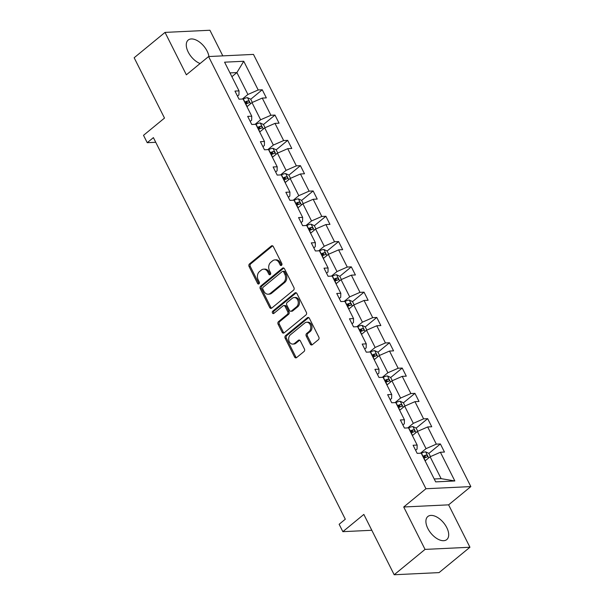 <?xml version="1.0" encoding="UTF-8"?>
<svg xmlns="http://www.w3.org/2000/svg" width="605" height="605" viewBox="0 0 605 605"><rect width="100%" height="100%" fill="white"/><g stroke="black" fill="none" stroke-linecap="round" stroke-linejoin="round"><path stroke-width="0.91" d="M281.537 265.33A1.316 1.013 -92.7 0 0 281.824 263.515L273.316 246.606A1.875 1.452 -92.7 0 0 272.016 245.721A1.875 1.452 -92.7 0 0 271.305 246.008L249.487 263.924A1.875 1.452 -92.7 0 0 249.078 266.51L257.579 283.427A1.316 1.013 -92.7 0 0 259.28 282.036L258.176 279.843A6.012 4.643 -92.7 0 1 259.492 271.562L261.315 270.072A6.012 4.643 -92.7 0 1 263.583 269.165A6.012 4.643 -92.7 0 1 267.75 271.978L268.854 274.171A1.316 1.013 -92.7 0 0 270.548 272.772L269.452 270.586A6.012 4.643 -92.7 0 1 270.768 262.305L272.583 260.815A6.012 4.643 -92.7 0 1 274.859 259.908A6.012 4.643 -92.7 0 1 279.026 262.721L280.123 264.914A1.316 1.013 -92.7 0 0 281.537 265.33M446.762 527.598A14.928 8.213 50.6 0 0 427.826 516.519A14.928 8.213 50.6 0 0 427.841 528.505A14.928 8.213 50.6 0 0 446.777 539.584A14.928 8.213 50.6 0 0 446.762 527.598M208.937 56.537A14.928 8.213 50.6 0 0 207.137 51.145A14.928 8.213 50.6 0 0 188.2 40.059A14.928 8.213 50.6 0 0 188.208 52.053A14.928 8.213 50.6 0 0 200.096 63.525M222.806 55.872L209.92 30.25L165.029 32.398L134.159 57.755L164.5 118.081L143.514 135.323L147.227 142.697L155.742 142.288M469.941 547.245L448.615 504.842L403.724 506.99L425.05 549.4L469.941 547.245L439.071 572.602L394.18 574.75L363.839 514.424L342.853 531.666L371.818 530.275M425.05 549.4L394.18 574.75M310.282 344.116A1.875 1.452 -92.7 0 0 311.583 344.994A1.875 1.452 -92.7 0 0 312.293 344.714L318.419 339.685A1.875 1.452 -92.7 0 0 318.827 337.098L309.382 318.313A1.875 1.452 -92.7 0 0 308.081 317.436A1.875 1.452 -92.7 0 0 307.37 317.716L285.552 335.639A1.875 1.452 -92.7 0 0 285.144 338.225L294.59 357.01A1.875 1.452 -92.7 0 0 295.89 357.888A1.875 1.452 -92.7 0 0 296.601 357.6L303.997 351.535A1.875 1.452 -92.7 0 0 304.406 348.941L300.36 340.902A1.875 1.452 -92.7 0 0 299.059 340.025A1.875 1.452 -92.7 0 0 298.348 340.312L294.688 343.322A5.021 3.88 -92.7 0 1 292.782 344.079A5.021 3.88 -92.7 0 1 288.857 340.539A5.021 3.88 -92.7 0 1 290.4 334.807L304.761 323.01A5.021 3.88 -92.7 0 1 306.667 322.246A5.021 3.88 -92.7 0 1 310.592 325.793A5.021 3.88 -92.7 0 1 309.049 331.525L306.652 333.491A1.875 1.452 -92.7 0 0 306.243 336.077L310.282 344.116L311.499 344.056A1.875 1.452 -92.7 0 0 312.188 344.797M342.853 531.666L339.14 524.285L345.311 519.211L153.398 137.63L147.227 142.697M403.724 506.99L425.95 488.734L208.581 56.552L253.472 54.405L470.841 486.586L425.95 488.734M165.029 32.398L186.363 74.808L208.581 56.552M293.516 290.181A1.875 1.452 -92.7 0 0 293.932 287.594L284.486 268.809A1.875 1.452 -92.7 0 0 283.178 267.932A1.875 1.452 -92.7 0 0 282.467 268.212L260.657 286.135A1.875 1.452 -92.7 0 0 260.241 288.721L269.694 307.499A1.875 1.452 -92.7 0 0 270.995 308.384A1.875 1.452 -92.7 0 0 271.705 308.096L293.516 290.181M296.934 293.561L306.38 312.346A1.875 1.452 -92.7 0 1 305.971 314.933L284.153 332.848A1.875 1.452 -92.7 0 1 283.442 333.136A1.875 1.452 -92.7 0 1 282.142 332.258L278.096 324.22A1.875 1.452 -92.7 0 1 278.512 321.626L287.352 314.366A1.875 1.452 -92.7 0 0 287.768 311.772L285.084 306.44A1.875 1.452 -92.7 0 0 283.783 305.563A1.875 1.452 -92.7 0 0 283.072 305.843L273.861 313.413A1.316 1.013 -92.7 0 1 272.742 311.182L294.922 292.964A1.875 1.452 -92.7 0 1 295.633 292.684A1.875 1.452 -92.7 0 1 296.934 293.561M435.668 481.875L421.231 453.175L417.17 453.364L413.094 445.257L417.155 445.061L408.511 427.871L404.442 428.068L400.366 419.961L404.427 419.764L395.783 402.575L391.722 402.771L387.646 394.664L391.707 394.468L383.063 377.278L378.995 377.475L374.918 369.36L378.98 369.171L370.336 351.981L366.275 352.171L362.198 344.063L366.259 343.867L357.615 326.677L353.547 326.874L349.471 318.767L353.539 318.57L344.888 301.381L340.827 301.577L336.751 293.47L340.812 293.274L332.168 276.084L328.099 276.281L324.023 268.166L328.091 267.977L319.44 250.788L315.379 250.977L311.303 242.87L315.364 242.673L306.72 225.484L302.651 225.68L298.575 217.573L302.644 217.376L293.992 200.187L289.931 200.384L285.855 192.277L289.916 192.08L281.272 174.89L277.203 175.087L273.127 166.972L277.196 166.783L268.544 149.594L264.483 149.783L260.407 141.676L264.468 141.479L255.824 124.29L251.756 124.486L247.679 116.379L251.748 116.183L243.097 98.993L239.035 99.19L234.959 91.083L239.02 90.886L224.584 62.179L243.754 61.264L258.191 89.963L262.252 89.774L266.336 97.881L262.267 98.078L270.911 115.268L274.98 115.071L279.056 123.178L274.995 123.375L283.639 140.564L287.7 140.368L291.776 148.475L287.715 148.671L296.359 165.861L300.428 165.664L304.504 173.779L300.443 173.968L309.087 191.157L313.148 190.968L317.224 199.075L313.163 199.272L321.807 216.461L325.876 216.265L329.952 224.372L325.891 224.568L334.535 241.758L338.596 241.561L342.672 249.668L338.611 249.865L347.255 267.055L351.323 266.858L355.4 274.973L351.339 275.162L359.983 292.351L364.044 292.162L368.12 300.269L364.059 300.466L372.703 317.655L376.771 317.459L380.848 325.566L376.779 325.762L385.43 342.952L389.491 342.755L393.568 350.862L389.507 351.059L398.151 368.248L402.219 368.052L406.295 376.166L402.227 376.355L410.878 393.545L414.939 393.356L419.015 401.463L414.954 401.659L423.598 418.849L427.667 418.652L431.743 426.759L427.674 426.956L436.326 444.146L440.387 443.949L444.463 452.056L440.402 452.253L454.839 480.96L435.668 481.875M412.383 435.577L417.397 431.456L426.041 448.645L420.49 453.205M426.041 448.645L436.326 444.146M417.397 431.456L427.674 426.956M415.612 450.271L417.064 449.076L417.155 445.061M399.663 410.281L404.669 406.159L413.321 423.349L407.77 427.909M413.321 423.349L423.598 418.849M404.669 406.159L414.954 401.659M402.885 424.975L404.337 423.78L404.427 419.764M386.935 384.977L391.949 380.863L400.593 398.052L395.042 402.612M400.593 398.052L410.878 393.545M391.949 380.863L402.227 376.355M390.164 399.671L391.617 398.483L391.707 394.468M374.215 359.68L379.222 355.566L387.873 372.756L382.322 377.308M387.873 372.756L398.151 368.248M379.222 355.566L389.507 351.059M377.437 374.374L378.896 373.187L378.98 369.171M361.488 334.384L366.501 330.262L375.145 347.452L369.594 352.012M375.145 347.452L385.43 342.952M366.501 330.262L376.779 325.762M364.717 349.077L366.169 347.883L366.259 343.867M348.767 309.087L353.774 304.965L362.425 322.155L356.874 326.715M362.425 322.155L372.703 317.655M353.774 304.965L364.059 300.466M351.997 323.781L353.449 322.586L353.539 318.57M336.04 283.783L341.054 279.669L349.698 296.858L344.147 301.419M349.698 296.858L359.983 292.351M341.054 279.669L351.339 275.162M339.269 298.477L340.721 297.289L340.812 293.274M323.32 258.486L328.326 254.372L336.977 271.562L331.427 276.114M336.977 271.562L347.255 267.055M328.326 254.372L338.611 249.865M326.549 273.18L328.001 271.993L328.091 267.977M310.592 233.19L315.606 229.068L324.25 246.258L318.699 250.818M324.25 246.258L334.535 241.758M315.606 229.068L325.891 224.568M313.821 247.884L315.273 246.689L315.364 242.673M297.872 207.893L302.886 203.772L311.53 220.961L305.979 225.521M311.53 220.961L321.807 216.461M302.886 203.772L313.163 199.272M301.101 222.587L302.553 221.392L302.644 217.376M285.144 182.589L290.158 178.475L298.802 195.665L293.251 200.225M298.802 195.665L309.087 191.157M290.158 178.475L300.443 173.968M288.373 197.283L289.825 196.096L289.916 192.08M272.424 157.292L277.438 153.178L286.082 170.368L280.531 174.921M286.082 170.368L296.359 165.861M277.438 153.178L287.715 148.671M275.653 171.986L277.105 170.799L277.196 166.783M259.696 131.996L264.71 127.874L273.354 145.064L267.803 149.624M273.354 145.064L283.639 140.564M264.71 127.874L274.995 123.375M262.925 146.69L264.377 145.495L264.468 141.479M246.976 106.699L251.99 102.578L260.634 119.767L255.083 124.328M260.634 119.767L270.911 115.268M251.99 102.578L262.267 98.078M250.205 121.393L251.657 120.198L251.748 116.183M231.881 76.691L236.895 72.577L247.906 94.471L242.355 99.031M247.906 94.471L258.191 89.963M243.754 61.264L236.895 72.577L229.983 72.91M448.615 504.842L470.841 486.586M434.216 478.978L441.128 478.653L430.117 456.76L425.103 460.874M237.478 96.089L238.93 94.902L239.02 90.886M430.117 456.76L440.402 452.253M454.839 480.96L441.128 478.653M245.418 103.599L246.931 102.358M250.727 99.243L262.252 89.774M258.138 128.903L259.658 127.655M263.447 124.539L274.98 115.071M270.866 154.199L272.379 152.952M276.175 149.836L287.7 140.368M283.586 179.496L285.106 178.248M288.895 175.132L300.428 165.664M296.314 204.792L297.826 203.552M301.623 200.437L313.148 190.968M309.034 230.097L310.554 228.849M314.343 225.733L325.876 216.265M321.762 255.393L323.274 254.145M327.071 251.03L338.596 241.561M334.482 280.69L336.002 279.442M339.791 276.326L351.323 266.858M347.209 305.986L348.722 304.746M352.518 301.63L364.044 292.162M359.93 331.29L361.45 330.043M365.238 326.927L376.771 317.459M372.657 356.587L374.17 355.339M377.966 352.223L389.491 342.755M385.377 381.884L386.897 380.636M390.686 377.52L402.219 368.052M398.105 407.18L399.618 405.94M403.414 402.824L414.939 393.356M410.825 432.484L412.338 431.236M416.134 428.121L427.667 418.652M423.553 457.781L425.065 456.533M428.862 453.417L440.387 443.949M281.627 265.24A1.316 1.013 -92.7 0 1 281.34 264.854L280.236 262.661A6.012 4.643 -92.7 0 0 276.069 259.848L274.859 259.908M263.583 269.165L264.801 269.104A6.012 4.643 -92.7 0 1 268.968 271.925L270.064 274.11A1.316 1.013 -92.7 0 0 270.359 274.496M272.628 245.864A1.875 1.452 -92.7 0 0 272.515 245.948L250.697 263.871A1.875 1.452 -92.7 0 0 250.288 266.457L258.796 283.367A1.316 1.013 -92.7 0 0 259.084 283.753M283.798 268.076A1.875 1.452 -92.7 0 0 283.685 268.159L261.867 286.074A1.875 1.452 -92.7 0 0 261.458 288.661L270.904 307.446A1.875 1.452 -92.7 0 0 271.592 308.179M283.669 271.955A1.316 1.013 -92.7 0 0 282.255 271.539L263.107 287.269A1.316 1.013 -92.7 0 0 262.82 289.077L263.984 291.383A6.012 4.643 -92.7 0 0 268.151 294.204A6.012 4.643 -92.7 0 0 270.42 293.296L283.511 282.543A6.012 4.643 -92.7 0 0 284.826 274.262L283.669 271.955L284.879 271.895A1.316 1.013 -92.7 0 0 283.972 271.282L282.754 271.335M268.151 294.204L269.361 294.143A6.012 4.643 -92.7 0 0 271.637 293.236L270.42 293.296M284.879 271.895L286.044 274.209A6.012 4.643 -92.7 0 1 284.728 282.482L271.637 293.236M283.783 305.563L284.993 305.502A1.875 1.452 -92.7 0 1 286.301 306.387L288.978 311.719A1.875 1.452 -92.7 0 1 288.57 314.305L279.722 321.573A1.875 1.452 -92.7 0 0 279.313 324.159L283.352 332.198A1.875 1.452 -92.7 0 0 284.04 332.931M296.246 292.828A1.875 1.452 -92.7 0 0 296.132 292.911L273.952 311.121A1.316 1.013 -92.7 0 0 273.967 313.329M296.533 306.826A5.021 3.88 -92.7 0 0 298.076 301.093A5.021 3.88 -92.7 0 0 294.151 297.547A5.021 3.88 -92.7 0 0 292.253 298.303L287.193 302.462A1.875 1.452 -92.7 0 0 286.785 305.049L289.462 310.38A1.875 1.452 -92.7 0 0 290.763 311.265A1.875 1.452 -92.7 0 0 291.474 310.978L296.533 306.826L297.751 306.765A5.021 3.88 -92.7 0 0 299.293 301.033A5.021 3.88 -92.7 0 0 295.369 297.486L294.151 297.547M290.763 311.265L291.981 311.204A1.875 1.452 -92.7 0 0 292.691 310.917L291.474 310.978M297.751 306.765L292.691 310.917M306.667 322.246L307.877 322.193A5.021 3.88 -92.7 0 1 311.802 325.732A5.021 3.88 -92.7 0 1 310.259 331.464L307.869 333.431A1.875 1.452 -92.7 0 0 307.453 336.017L311.499 344.056M292.782 344.079L294 344.026A5.021 3.88 -92.7 0 0 295.898 343.262L294.688 343.322M299.679 340.169A1.875 1.452 -92.7 0 0 299.566 340.252L295.898 343.262M308.694 317.58A1.875 1.452 -92.7 0 0 308.58 317.663L286.77 335.578A1.875 1.452 -92.7 0 0 286.354 338.165L295.8 356.95A1.875 1.452 -92.7 0 0 296.488 357.684M252.33 102.426L250.689 99.167L247.445 97.662A5.074 1.603 153.3 0 0 243.346 99.001L243.157 99.099M245.683 104.128L245.872 104.03A5.074 1.603 -26.7 0 1 248.912 102.858C249.729 102.003 249.396 101.353 247.937 100.914A5.074 1.603 153.3 0 0 244.896 102.086L244.7 102.184M245.055 102.888L245.335 102.744A2.586 0.817 -26.7 0 1 246.159 102.374L247.551 102.85M265.058 127.723L263.417 124.464L260.173 122.959A5.074 1.603 153.3 0 0 256.066 124.297L255.877 124.396M258.403 129.425L258.6 129.326A5.074 1.603 -26.7 0 1 261.64 128.154C262.449 127.3 262.124 126.649 260.657 126.211A5.074 1.603 153.3 0 0 257.617 127.383L257.427 127.481M257.783 128.184L258.055 128.041A2.586 0.817 -26.7 0 1 258.88 127.67L260.279 128.147M277.778 153.027L276.137 149.768L272.893 148.263A5.074 1.603 153.3 0 0 268.794 149.601L268.605 149.7M271.131 154.721L271.32 154.623A5.074 1.603 -26.7 0 1 274.36 153.458C275.177 152.596 274.844 151.946 273.384 151.507A5.074 1.603 153.3 0 0 270.344 152.679L270.148 152.778M270.503 153.481L270.783 153.337A2.586 0.817 -26.7 0 1 271.607 152.967L272.999 153.443M290.498 178.324L288.865 175.064L285.62 173.559A5.074 1.603 153.3 0 0 281.514 174.898L281.325 174.996M283.851 180.025L284.048 179.927A5.074 1.603 -26.7 0 1 287.088 178.755C287.897 177.893 287.572 177.25 286.104 176.811A5.074 1.603 153.3 0 0 283.064 177.976L282.875 178.074M283.231 178.778L283.503 178.641A2.586 0.817 -26.7 0 1 284.327 178.271L285.726 178.74M303.226 203.62L301.585 200.361L298.341 198.856A5.074 1.603 153.3 0 0 294.242 200.195L294.045 200.293M296.579 205.322L296.768 205.224A5.074 1.603 -26.7 0 1 299.808 204.051C300.624 203.197 300.292 202.546 298.832 202.108A5.074 1.603 153.3 0 0 295.792 203.28L295.595 203.378M295.951 204.082L296.231 203.938A2.586 0.817 -26.7 0 1 297.055 203.567L298.446 204.044M315.946 228.917L314.313 225.657L311.068 224.152A5.074 1.603 153.3 0 0 306.962 225.491L306.773 225.589M309.299 230.618L309.495 230.52A5.074 1.603 -26.7 0 1 312.535 229.348C313.345 228.493 313.019 227.843 311.552 227.404A5.074 1.603 153.3 0 0 308.512 228.577L308.323 228.675M308.679 229.378L308.951 229.234A2.586 0.817 -26.7 0 1 309.775 228.864L311.174 229.34M328.674 254.221L327.033 250.962L323.788 249.457A5.074 1.603 153.3 0 0 319.69 250.795L319.493 250.893M322.026 255.915L322.215 255.817A5.074 1.603 -26.7 0 1 325.256 254.652C326.072 253.79 325.74 253.14 324.28 252.701A5.074 1.603 153.3 0 0 321.24 253.873L321.043 253.971M321.399 254.675L321.678 254.531A2.586 0.817 -26.7 0 1 322.503 254.16L323.894 254.637M341.394 279.518L339.76 276.258L336.516 274.753A5.074 1.603 153.3 0 0 332.41 276.092L332.221 276.19M334.746 281.219L334.936 281.121A5.074 1.603 -26.7 0 1 337.983 279.949C338.792 279.087 338.467 278.444 337 278.005A5.074 1.603 153.3 0 0 333.96 279.17L333.771 279.268M334.126 279.971L334.399 279.835A2.586 0.817 -26.7 0 1 335.223 279.465L336.622 279.934M354.122 304.814L352.481 301.555L349.236 300.05A5.074 1.603 153.3 0 0 345.137 301.388L344.941 301.487M347.474 306.516L347.663 306.417A5.074 1.603 -26.7 0 1 350.703 305.245C351.52 304.391 351.187 303.74 349.728 303.302A5.074 1.603 153.3 0 0 346.688 304.474L346.491 304.572M346.846 305.275L347.126 305.132A2.586 0.817 -26.7 0 1 347.951 304.761L349.342 305.238M366.842 330.111L365.208 326.851L361.964 325.346A5.074 1.603 153.3 0 0 357.857 326.685L357.668 326.783M360.194 331.812L360.383 331.714A5.074 1.603 -26.7 0 1 363.431 330.542C364.24 329.687 363.915 329.037 362.448 328.598A5.074 1.603 153.3 0 0 359.408 329.77L359.219 329.869M359.574 330.572L359.846 330.428A2.586 0.817 -26.7 0 1 360.671 330.058L362.07 330.534M379.569 355.415L377.928 352.155L374.684 350.65A5.074 1.603 153.3 0 0 370.585 351.989L370.389 352.087M372.922 357.109L373.111 357.01A5.074 1.603 -26.7 0 1 376.151 355.846C376.96 354.984 376.635 354.333 375.176 353.895A5.074 1.603 153.3 0 0 372.135 355.067L371.939 355.165M372.294 355.869L372.567 355.725A2.586 0.817 -26.7 0 1 373.398 355.354L374.79 355.831M392.29 380.711L390.656 377.452L387.412 375.947A5.074 1.603 153.3 0 0 383.305 377.286L383.116 377.384M385.642 382.413L385.831 382.315A5.074 1.603 -26.7 0 1 388.879 381.142C389.688 380.28 389.363 379.637 387.896 379.199A5.074 1.603 153.3 0 0 384.856 380.363L384.667 380.462M385.022 381.165L385.294 381.029A2.586 0.817 -26.7 0 1 386.119 380.658L387.518 381.127M405.017 406.008L403.376 402.748L400.132 401.244A5.074 1.603 153.3 0 0 396.033 402.582L395.836 402.68M398.37 407.709L398.559 407.611A5.074 1.603 -26.7 0 1 401.599 406.439C402.408 405.584 402.083 404.934 400.623 404.495A5.074 1.603 153.3 0 0 397.583 405.668L397.387 405.766M397.742 406.469L398.014 406.326A2.586 0.817 -26.7 0 1 398.846 405.955L400.238 406.431M417.737 431.305L416.104 428.045L412.86 426.54A5.074 1.603 153.3 0 0 408.753 427.879L408.564 427.977M411.09 433.006L411.279 432.908A5.074 1.603 -26.7 0 1 414.327 431.736C415.136 430.881 414.811 430.231 413.344 429.792A5.074 1.603 153.3 0 0 410.303 430.964L410.114 431.062M410.47 431.766L410.742 431.622A2.586 0.817 -26.7 0 1 411.566 431.252L412.965 431.728M430.465 456.609L428.824 453.349L425.58 451.844A5.074 1.603 153.3 0 0 421.481 453.183L421.284 453.281M423.818 458.303L424.007 458.204A5.074 1.603 -26.7 0 1 427.047 457.04C427.856 456.178 427.531 455.527 426.071 455.089A5.074 1.603 153.3 0 0 423.024 456.261L422.834 456.359M423.19 457.062L423.462 456.919A2.586 0.817 -26.7 0 1 424.294 456.548L425.686 457.025M280.236 262.661L279.026 262.721M270.064 274.11L268.854 274.171M268.968 271.925L267.75 271.978M258.796 283.367L257.579 283.427M250.288 266.457L249.078 266.51M250.697 263.871L249.487 263.924M272.515 245.948L271.305 246.008M281.34 264.854L280.123 264.914M270.904 307.446L269.694 307.499M261.458 288.661L260.241 288.721M261.867 286.074L260.657 286.135M283.685 268.159L282.467 268.212M284.728 282.482L283.511 282.543M286.044 274.209L284.826 274.262M283.352 332.198L282.142 332.258M279.313 324.159L278.096 324.22M279.722 321.573L278.512 321.626M288.57 314.305L287.352 314.366M288.978 311.719L287.768 311.772M286.301 306.387L285.084 306.44M273.952 311.121L272.742 311.182M296.132 292.911L294.922 292.964M307.453 336.017L306.243 336.077M307.869 333.431L306.652 333.491M310.259 331.464L309.049 331.525M299.566 340.252L298.348 340.312M295.8 356.95L294.59 357.01M286.354 338.165L285.144 338.225M286.77 335.578L285.552 335.639M308.58 317.663L307.37 317.716M250.568 103.742L247.528 97.7M244.896 102.086L243.346 99.001M247.143 106.556L245.872 104.03M246.159 102.374L247.937 100.914M263.296 129.039L260.256 122.996M257.617 127.383L256.066 124.297M259.87 131.852L258.6 129.326M258.88 127.67L260.657 126.211M276.016 154.343L272.976 148.301M270.344 152.679L268.794 149.601M272.59 157.156L271.32 154.623M271.607 152.967L273.384 151.507M288.744 179.64L285.704 173.597M283.064 177.976L281.514 174.898M285.318 182.453L284.048 179.927M284.327 178.271L286.104 176.811M301.464 204.936L298.424 198.894M295.792 203.28L294.242 200.195M298.038 207.749L296.768 205.224M297.055 203.567L298.832 202.108M314.192 230.233L311.151 224.19M308.512 228.577L306.962 225.491M310.766 233.046L309.495 230.52M309.775 228.864L311.552 227.404M326.912 255.537L323.872 249.494M321.24 253.873L319.69 250.795M323.486 258.35L322.215 255.817M322.503 254.16L324.28 252.701M339.639 280.833L336.599 274.791M333.96 279.17L332.41 276.092M336.214 283.647L334.936 281.121M335.223 279.465L337 278.005M352.36 306.13L349.319 300.088M346.688 304.474L345.137 301.388M348.934 308.943L347.663 306.417M347.951 304.761L349.728 303.302M365.08 331.427L362.047 325.384M359.408 329.77L357.857 326.685M361.661 334.24L360.383 331.714M360.671 330.058L362.448 328.598M377.807 356.731L374.767 350.688M372.135 355.067L370.585 351.989M374.382 359.544L373.111 357.01M373.398 355.354L375.176 353.895M390.527 382.027L387.495 375.985M384.856 380.363L383.305 377.286M387.109 384.84L385.831 382.315M386.119 380.658L387.896 379.199M403.255 407.324L400.215 401.281M397.583 405.668L396.033 402.582M399.829 410.137L398.559 407.611M398.846 405.955L400.623 404.495M415.975 432.62L412.943 426.578M410.303 430.964L408.753 427.879M412.549 435.434L411.279 432.908M411.566 431.252L413.344 429.792M428.703 457.924L425.663 451.882M423.024 456.261L421.481 453.183M425.277 460.738L424.007 458.204M424.294 456.548L426.071 455.089"/></g></svg>
